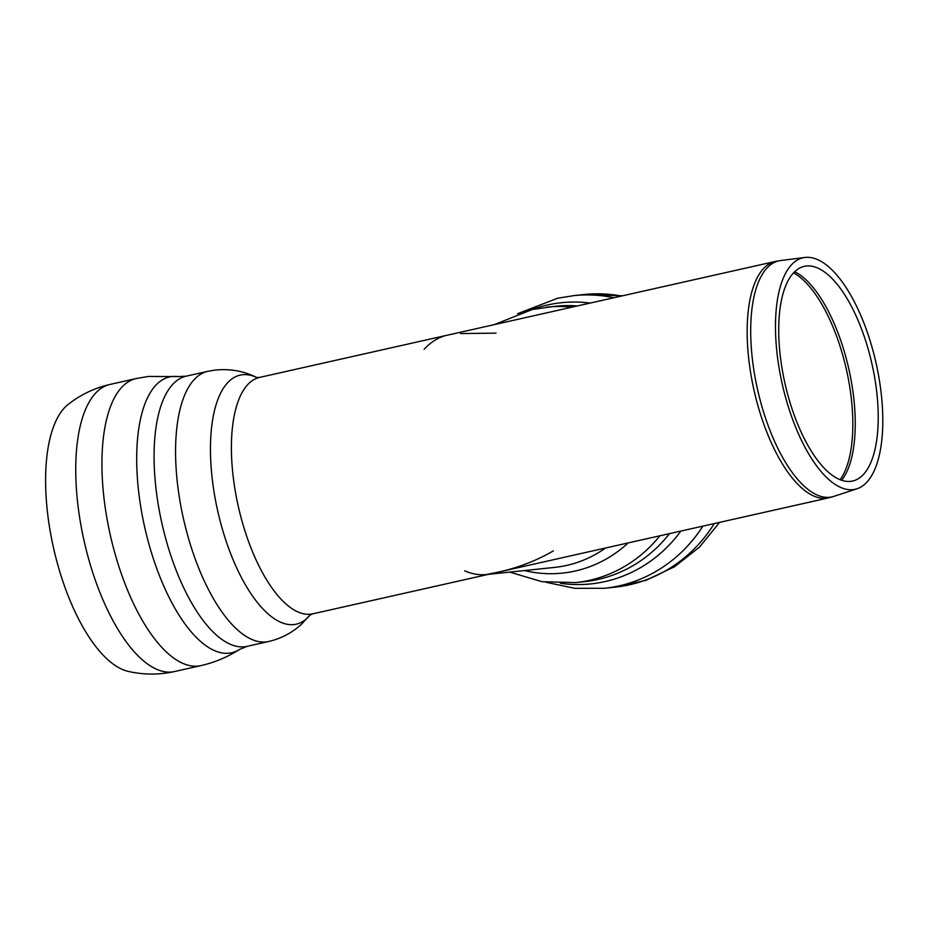 <?xml version="1.0" encoding="UTF-8"?>
<svg xmlns="http://www.w3.org/2000/svg" width="929" height="929" viewBox="0 0 929 929"><rect width="100%" height="100%" fill="white"/><g stroke="black" fill="none" stroke-linecap="round" stroke-linejoin="round"><path stroke-width="1.39" d="M553.359 550.874C535.023 561.522 515.049 568.931 493.427 573.112L486.366 574.552C479.248 575.272 472.013 574.029 464.674 570.812M424.158 349.281C430.22 342.696 436.932 338.261 444.317 335.984M460.633 333.581L496.016 333.128M256.601 377.511L259.621 377.406A121.165 49.086 77.3 0 0 238.3 506.398A121.165 49.086 77.3 0 0 312.783 613.837L828.529 497.874A121.165 49.086 77.3 0 0 828.819 497.805L833.777 496.4A120.967 49.016 77.3 0 1 757.588 389.634A120.967 49.016 77.3 0 1 780.743 260.526L775.657 261.374A121.165 49.086 77.3 0 0 775.367 261.432A121.165 49.086 77.3 0 0 754.058 390.424A121.165 49.086 77.3 0 0 828.529 497.874M68.072 404.51A139.327 56.448 77.3 0 0 53.534 547.947A139.327 56.448 77.3 0 0 128.074 671.353C143.519 674.907 159.01 674.965 174.559 671.539A147.13 59.607 77.3 0 1 84.121 541.061A147.13 59.607 77.3 0 1 110.005 384.443C94.491 387.997 80.509 394.686 68.072 404.51M877.092 367.849A118.645 48.064 77.3 0 0 804.955 257.461A118.645 48.064 77.3 0 0 782.241 384.083A118.645 48.064 77.3 0 0 856.968 488.793A118.645 48.064 77.3 0 0 877.092 367.849M872.935 368.418A110.017 44.569 77.3 0 0 806.035 266.054A110.017 44.569 77.3 0 0 784.982 383.468A110.017 44.569 77.3 0 0 854.274 480.572A110.017 44.569 77.3 0 0 872.935 368.418M621.42 296.049A147.13 137.329 -96 0 0 584.202 294.528L622.616 295.782M614.812 587.198A147.13 137.329 -96 0 0 714.285 523.561M604.338 588.289A147.13 137.329 -96 0 0 604.384 588.289A147.13 137.329 -96 0 0 702.87 526.128M613.895 297.744A147.13 137.329 -96 0 0 573.739 295.631A147.13 137.329 -96 0 0 573.727 295.631L584.202 294.528M590.229 303.063A141.359 131.953 -96 0 0 547.553 304.979A141.359 131.953 -96 0 0 531.667 309.647M560.326 583.284A141.359 131.953 -96 0 0 680.829 531.086M509.684 572.101L541.99 581.693L575.597 582.599L584.202 581.705A138.479 129.259 -96 0 0 669.507 533.629M577.339 305.966A138.479 129.259 -96 0 0 555.345 306.256L532.271 309.52L494.193 324.662M575.597 582.599A138.479 129.259 -96 0 0 659.904 535.789M572.009 307.162A138.479 129.259 -96 0 0 546.74 307.151M524.479 570.557A127.656 119.156 -96 0 0 628.132 542.931M488.549 574.319L554.59 567.398A121.165 113.094 -96 0 0 605.58 548.005M110.005 384.443L136.203 378.544A147.13 59.607 77.3 0 0 110.319 535.174A147.13 59.607 77.3 0 0 200.757 665.64L174.559 671.539M136.203 378.544L148.454 376.454L178.078 376.593A141.359 57.273 77.3 0 0 171.97 376.547A141.359 57.273 77.3 0 0 146.457 534.686A141.359 57.273 77.3 0 0 239.496 649.452M178.078 376.593L186.311 376.152A138.479 56.1 77.3 0 0 161.96 523.561A138.479 56.1 77.3 0 0 247.068 646.363L239.438 649.487C227.489 657.128 214.599 662.505 200.757 665.64M186.311 376.152L207.817 371.321A138.479 56.1 77.3 0 0 183.454 518.73A138.479 56.1 77.3 0 0 268.574 641.521L247.068 646.363M256.834 377.557A127.656 51.722 77.3 0 0 242.33 374.759A127.656 51.722 77.3 0 0 221.903 527.475A127.656 51.722 77.3 0 0 310.205 614.893M780.894 260.503A120.967 49.016 77.3 0 0 780.743 260.526L804.955 257.461M841.604 480.293A112.374 45.533 77.3 0 0 849.849 373.702A112.374 45.533 77.3 0 0 794.713 271.732M840.095 479.736A112.514 45.579 77.3 0 0 847.422 374.259A112.514 45.579 77.3 0 0 793.587 272.871M719.592 522.365L699.514 547.065L674.535 566.736L645.852 580.346L614.859 587.198L604.384 588.289L574.772 588.312L545.787 582.239M517.65 313.688L557.574 298.255L573.739 295.631M310.797 614.15L301.124 624.59C291.834 632.974 280.988 638.618 268.574 641.521M257.693 377.975C244.513 371.17 230.299 368.534 215.029 370.079L207.817 371.321M312.783 613.837L310.019 615.033M259.621 377.406L775.367 261.432M856.968 488.793L833.777 496.4"/></g></svg>
